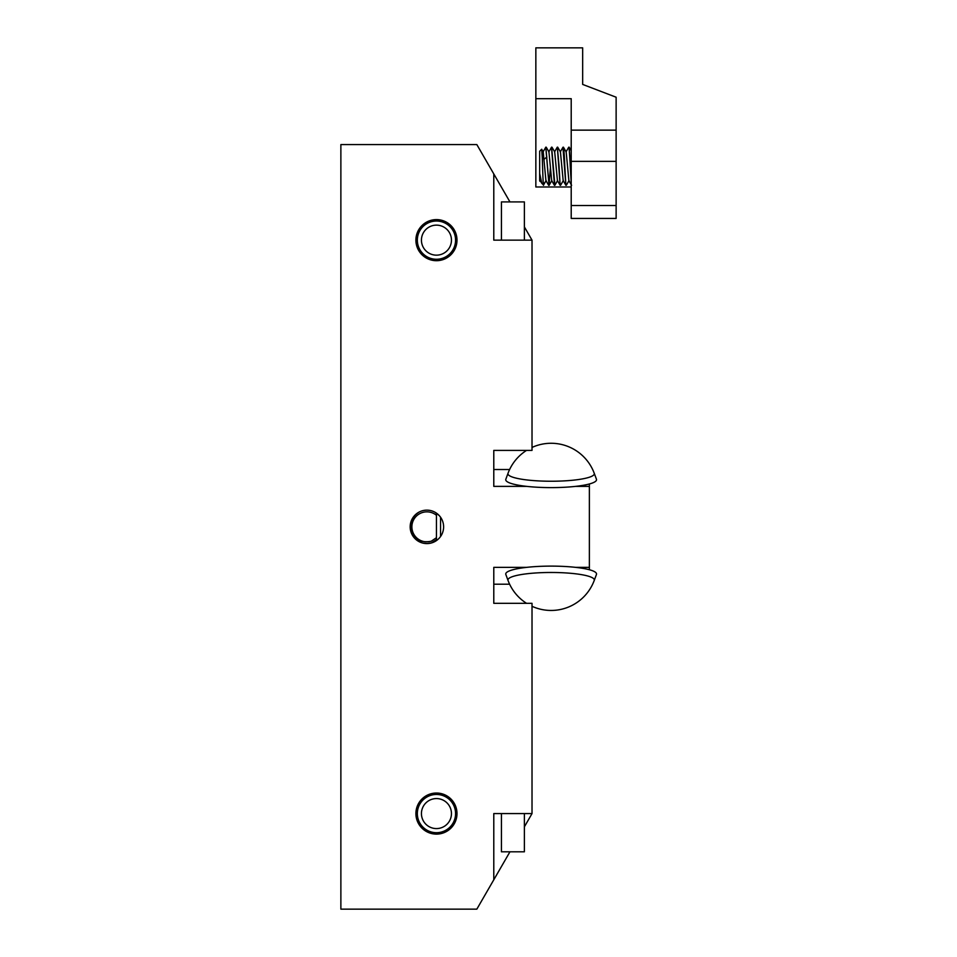 <?xml version="1.0" encoding="UTF-8"?>
<svg xmlns="http://www.w3.org/2000/svg" width="957" height="957" viewBox="0 0 957 957"><rect width="100%" height="100%" fill="white"/><g stroke="black" fill="none" stroke-linecap="round" stroke-linejoin="round"><path stroke-width="1.44" d="M509.614 469.516L493.788 469.516L493.788 450.4L532.02 450.4L532.02 240.147L493.788 240.147L493.788 173.935L476.837 144.579L340.871 144.579L340.871 909.15L476.837 909.15L493.788 879.794L493.788 813.582L532.02 813.582L532.02 603.317L493.788 603.317L493.788 584.201L509.614 584.201M493.788 450.4L493.788 486.371L526.649 486.371A45.398 7.883 180 0 1 505.834 479.23L508.035 473.26A43.185 7.5 0 0 0 551.136 481.239A43.185 7.5 180 0 0 594.225 473.26L596.438 479.23A45.398 7.883 180 0 1 589.368 483.979L589.368 567.357L575.624 567.357A45.398 7.883 0 0 1 589.368 569.738L589.368 567.357M532.02 606.295A45.96 45.96 0 0 0 594.225 580.456A43.185 7.5 180 0 0 551.136 572.477A43.185 7.5 0 0 0 508.035 580.456L505.834 574.499A45.398 7.883 0 0 1 526.649 567.357L493.788 567.357L493.788 603.317M589.368 483.979A45.398 7.883 180 0 1 575.624 486.371L589.368 486.371M415.9 240.147A20.552 20.552 0 0 1 436.452 219.596A20.552 20.552 0 0 1 456.991 240.147A20.552 20.552 0 0 1 436.452 260.699A20.552 20.552 0 0 1 415.9 240.147M411.761 519.747L410.17 526.864A16.724 16.724 0 0 1 426.894 510.141A16.724 16.724 0 0 1 443.617 526.864A16.724 16.724 0 0 1 426.894 543.588A16.724 16.724 0 0 1 410.17 526.864L410.517 530.298M415.9 813.582A20.552 20.552 0 0 1 436.452 793.03A20.552 20.552 0 0 1 456.991 813.582A20.552 20.552 0 0 1 436.452 834.121A20.552 20.552 0 0 1 415.9 813.582M417.336 813.582A19.116 19.116 0 0 0 436.452 832.698A19.116 19.116 0 0 0 455.568 813.582A19.116 19.116 0 0 0 436.452 794.466A19.116 19.116 0 0 0 417.336 813.582M421.439 813.582A15.013 15.013 0 0 0 436.452 828.583A15.013 15.013 0 0 0 451.453 813.582A15.013 15.013 0 0 0 436.452 798.569A15.013 15.013 0 0 0 421.439 813.582M417.336 240.147A19.116 19.116 0 0 0 436.452 259.263A19.116 19.116 0 0 0 455.568 240.147A19.116 19.116 0 0 0 436.452 221.031A19.116 19.116 0 0 0 417.336 240.147M421.439 240.147A15.013 15.013 0 0 0 436.452 255.16A15.013 15.013 0 0 0 451.453 240.147A15.013 15.013 0 0 0 436.452 225.134A15.013 15.013 0 0 0 421.439 240.147M415.051 515.057L418.616 512.33M412.288 518.718L410.17 526.864L412.359 535.13M410.72 522.57L410.374 529.46M412.419 518.467L410.17 526.864L412.455 518.431M443.617 526.864L443.498 524.891M443.187 523.084L442.708 521.433M441.38 518.503L440.555 517.211L440.555 536.506M439.347 515.691L435.363 512.438M435.435 512.485L436.452 513.143L436.452 540.585L435.363 541.279L438.342 539.054M532.02 240.147L524.376 226.905M509.949 201.915L493.788 173.935M532.02 813.582L524.376 826.824M509.949 851.802L493.788 879.794M501.432 240.147L501.432 201.915L524.376 201.915L524.376 240.147M524.376 813.582L524.376 851.802L501.432 851.802L501.432 813.582M526.649 567.357A45.398 7.883 0 0 1 551.136 566.113A45.398 7.883 180 0 1 575.624 567.357M594.225 580.456L596.438 574.499A45.398 7.883 180 0 0 589.368 569.738M575.624 486.371A45.398 7.883 180 0 1 551.136 487.615A45.398 7.883 0 0 1 526.649 486.371M427.456 543.576L431.272 543.002M418.46 541.303L420.554 542.344M425.028 543.48L426.236 543.576M427.001 543.588L429.609 543.361M415.027 538.647L417.922 540.98M424.083 543.349L425.183 543.504M438.94 538.468L439.742 537.559M441.069 535.741L441.452 535.095M442.206 533.599L442.505 532.87M442.804 532.008L443.175 530.668M443.247 530.345L443.522 528.623M410.744 531.243L412.467 535.322M415.135 538.767L417.874 540.944M418.616 541.399L422.504 543.002M422.707 543.062L427.097 543.588M419.31 511.959C413.615 515.416 410.78 520.381 410.804 526.864C413.065 538.576 419.872 543.373 431.212 541.231L436.452 537.714M436.452 539.604L431.428 542.954M436.452 515.285A15.013 15.013 0 0 0 411.881 526.864A15.013 15.013 0 0 0 431.212 541.231M616.129 205.504L616.129 218.435L571.209 218.435L571.209 205.504L616.129 205.504L616.129 97.219L582.669 84.419L582.669 47.85L535.848 47.85L535.848 98.691L571.209 98.691L571.209 130.14L616.129 130.14M571.209 205.504L571.209 161.362L616.129 161.362M571.209 161.362L571.209 130.14M535.848 98.691L535.848 186.986L571.209 186.986M571.209 179.031L569.068 147.127M568.59 147.737C569.14 146.134 569.69 152.307 570.252 166.243L571.209 182.787M562.955 147.294L565.874 185.299L564.797 166.243C564.247 152.307 563.685 146.134 563.135 147.737M545.873 147.127L549.031 185.359L545.789 147.234M559.067 166.243L557.345 147.127L560.132 185.287L559.067 166.243M554.881 185.215L551.639 147.127M551.495 147.27L554.51 185.359M566.341 185.227L569.056 180.562M571.616 185.299L568.865 180.562L566.185 151.936L563.434 147.187M550.407 167.535L549.031 185.371M563.171 180.61L560.431 151.888M557.429 180.61L554.689 151.876M551.687 180.598L548.947 151.876M548.672 185.287L545.921 180.55L543.229 151.9M546.854 156.972L544.126 159.257L542.272 157.702C542.775 171.925 543.277 192.357 543.767 182.859M540.215 180.598L539.664 173.468L541.782 183.301L543.54 184.976M542.272 157.702L541.71 149.256L539.664 151.23L539.664 180.622M539.915 181.363L540.382 180.55M508.035 580.456A45.96 45.96 0 0 0 526.541 603.317M594.225 473.26A45.96 45.96 0 0 0 532.02 447.433M526.541 450.4A45.96 45.96 0 0 0 508.035 473.26M569.212 147.27L571.209 150.692M566.006 151.924L568.745 147.187M565.886 185.287L563.135 180.55M560.264 151.936L563.015 147.199M557.393 180.55L560.144 185.287M554.522 151.936L557.273 147.199M551.663 180.55L554.414 185.287M548.792 151.936L551.543 147.199M560.575 185.275L563.326 180.55M557.704 147.199L560.455 151.936M554.833 185.287L557.584 180.55M551.974 147.199L554.725 151.936M549.103 185.287L551.854 180.55M546.232 147.199L548.983 151.936M543.504 185.036L546.112 180.55M541.782 183.289L540.191 180.55M545.801 147.199L543.05 151.936M543.253 151.936L541.698 149.268"/></g></svg>
